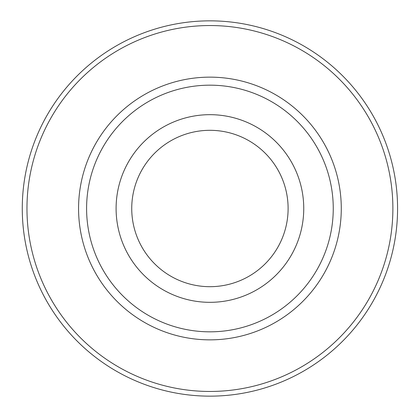 <?xml version="1.0" encoding="UTF-8"?>
<svg xmlns="http://www.w3.org/2000/svg" width="417" height="417" viewBox="0 0 417 417"><rect width="100%" height="100%" fill="white"/><g stroke="black" fill="none" stroke-linecap="round" stroke-linejoin="round"><path stroke-width="0.63" d="M209.923 396.15A187.65 187.65 0 0 0 397.573 208.5A187.65 187.65 0 0 0 209.923 20.85A187.65 187.65 0 0 0 22.273 208.5A187.65 187.65 0 0 0 209.923 396.15M209.923 25.541A182.959 182.959 0 0 0 26.964 208.5A182.959 182.959 0 0 0 209.923 391.459A182.959 182.959 0 0 0 392.882 208.5A182.959 182.959 0 0 0 209.923 25.541M209.923 77.145A131.355 131.355 0 0 1 341.278 208.5A131.355 131.355 0 0 1 209.923 339.855A131.355 131.355 0 0 1 78.568 208.5A131.355 131.355 0 0 1 209.923 77.145M209.923 85.172A123.328 123.328 0 0 0 86.595 208.5A123.328 123.328 0 0 0 209.923 331.828A123.328 123.328 0 0 0 333.251 208.5A123.328 123.328 0 0 0 209.923 85.172M209.923 114.675A93.825 93.825 0 0 0 116.098 208.5A93.825 93.825 0 0 0 209.923 302.325A93.825 93.825 0 0 0 303.748 208.5A93.825 93.825 0 0 0 209.923 114.675M209.923 286.688A78.188 78.188 0 0 0 288.111 208.5A78.188 78.188 0 0 0 209.923 130.312A78.188 78.188 0 0 0 131.736 208.5A78.188 78.188 0 0 0 209.923 286.688"/></g></svg>
